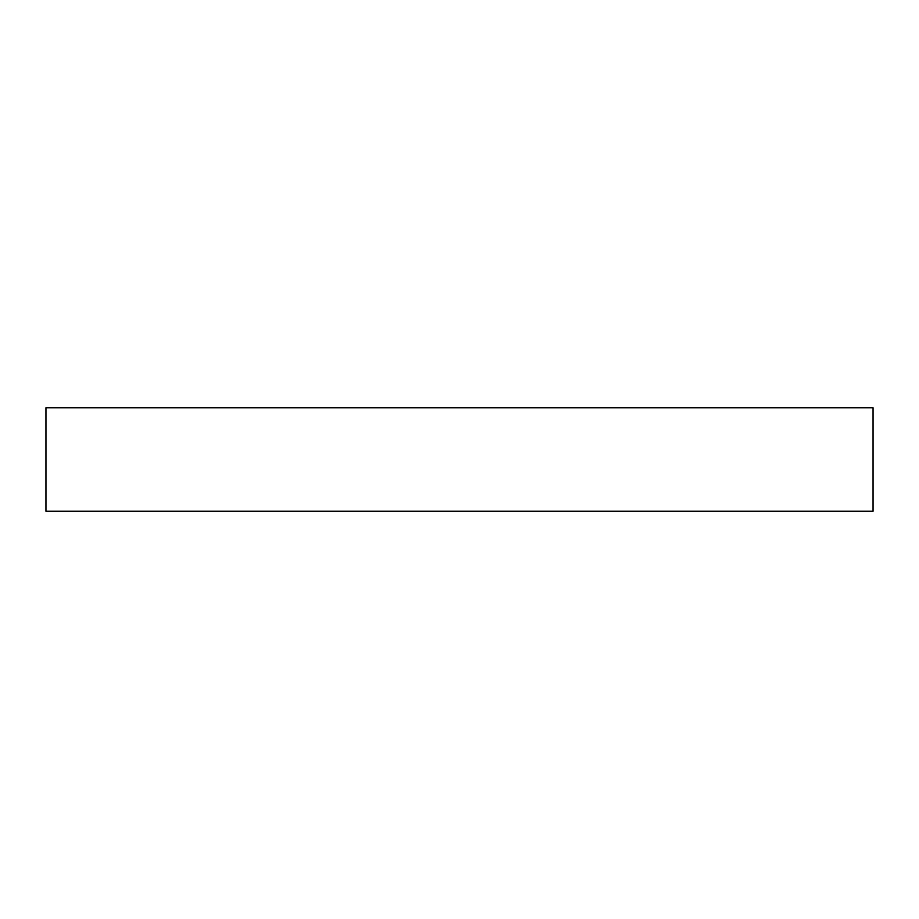 <?xml version="1.0" encoding="UTF-8"?>
<svg xmlns="http://www.w3.org/2000/svg" width="919" height="919" viewBox="0 0 919 919"><rect width="100%" height="100%" fill="white"/><g stroke="black" fill="none" stroke-linecap="round" stroke-linejoin="round"><path stroke-width="1.38" d="M873.05 407.806L873.05 511.194L45.95 511.194L45.95 407.806L873.05 407.806"/></g></svg>
